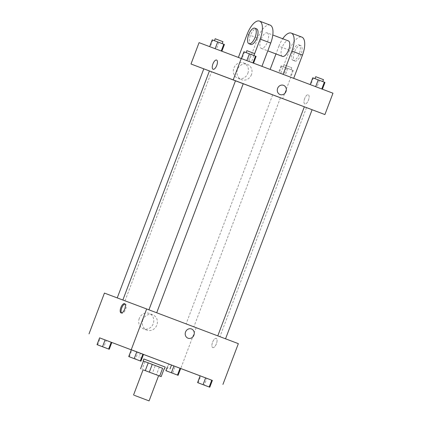 <?xml version="1.0" encoding="UTF-8"?>
<svg xmlns="http://www.w3.org/2000/svg" width="422" height="422" viewBox="0 0 422 422"><rect width="100%" height="100%" fill="white"/><g stroke="black" fill="none" stroke-linecap="round" stroke-linejoin="round"><path stroke-width="0.32" stroke-dasharray="2.11 1.58" d="M158.614 375.664L143.079 369.793L158.609 375.664M155.301 365.547L143.464 361.063L155.301 365.547L152.368 373.312M143.833 358.995L165.187 367.066L143.839 358.985M144.952 361.633L142.019 369.398M159.337 367.066L156.398 374.836M140.405 357.682L142.035 358.299L140.405 357.682M171.511 365.009L143.501 354.417M198.192 382.844L200.761 376.044L200.139 375.807L212.361 380.428L206.87 378.355L204.301 385.154L207.566 386.383M166.996 367.747L168.452 363.891L180.669 368.512L131.263 349.838M200.128 375.838L212.356 380.438M99.597 337.858L111.819 342.479L106.333 340.396L103.765 347.195L107.024 348.424L99.26 345.486L103.765 347.195M129.343 356.801L131.912 350.007L131.295 349.764L143.512 354.385L138.02 352.317L135.451 359.111L138.717 360.341L130.952 357.402L135.451 359.111M97.656 344.879L100.22 338.085L99.603 337.848L111.819 342.469M127.296 301.693L219.92 336.709L127.296 301.693M104.429 293.09L238.346 343.65M186.44 324.096L193.851 326.897L186.44 324.096M218.127 336.012L225.538 338.813L218.127 336.012M149.277 309.975L156.689 312.776L149.277 309.975M124.643 300.722L117.237 297.921L124.643 300.722M196.135 327.778L180.727 368.543M139.271 318.473A8.208 7.459 110.6 0 0 143.359 328.796A8.208 7.459 110.6 0 0 153.228 323.737A8.208 7.459 110.6 0 0 149.135 313.425A8.208 7.459 110.6 0 0 139.271 318.473M212.746 347.601A4.927 2.057 -69.3 0 0 216.417 343.719A4.927 2.057 -69.3 0 0 216.233 338.381A4.927 2.057 -69.3 0 0 212.561 342.263A4.927 2.057 -69.3 0 0 212.746 347.601L212.746 347.601A4.927 2.057 -69.3 0 0 216.412 343.719A4.927 2.057 -69.3 0 0 216.228 338.381A4.927 2.057 -69.3 0 0 212.561 342.263A4.927 2.057 -69.3 0 0 212.741 347.601A4.927 2.057 -69.3 0 0 212.746 347.601L212.746 347.601M124.923 303.988A4.927 2.057 110.7 0 1 125.413 304.03A4.927 2.057 110.7 0 1 125.418 304.03A4.927 2.057 110.7 0 1 125.598 309.368A4.927 2.057 110.7 0 1 121.926 313.251A4.927 2.057 110.7 0 1 121.531 312.96M142.863 319.823A8.208 7.459 110.6 0 0 146.946 330.146A8.208 7.459 110.6 0 0 156.82 325.088A8.208 7.459 110.6 0 0 152.727 314.775A8.208 7.459 110.6 0 0 142.863 319.823M188.006 338.196L188.006 338.196A4.927 4.478 -69.4 0 1 185.553 331.998A4.927 4.478 -69.4 0 1 191.477 328.97L191.477 328.97M235.487 80.76L243.251 83.693L235.487 80.755M312.101 109.731L203.8 68.839L312.095 109.746L282.698 98.695L290.769 77.337L332.974 93.209M273.002 95.013L280.414 97.814L273.002 95.013M100.22 338.085L106.333 340.396M168.109 371.534L175.874 374.467L168.109 371.529M168.452 363.891L169.069 364.128L166.505 370.922M169.069 364.128L175.177 366.438L172.614 373.233M175.177 366.438L180.669 368.512M131.912 350.007L138.02 352.317M207.566 386.378L204.301 385.154M200.761 376.044L206.87 378.355M212.208 39.847L224.425 44.468M214.793 40.823L222.199 43.624L214.793 40.823M221.861 51.262L209.639 46.642L221.872 51.226M212.825 40.085L210.262 46.879M218.939 42.395L216.37 49.189M222.932 41.683L215.167 38.745M293.274 70.511L281.057 65.885L293.274 70.511L290.705 77.305L278.488 72.684L290.705 77.305M283.637 66.866L291.048 69.667L283.637 66.866M292.657 70.268L290.088 77.062M286.549 67.958L283.98 74.752M281.057 65.885L278.488 72.684M281.674 66.127L279.111 72.922M287.783 68.438L285.219 75.232M284.37 64.925L291.781 67.726L284.37 64.925M243.9 51.764L256.117 56.384M246.48 52.739L253.891 55.54L246.48 52.739M253.548 63.179L241.331 58.558L253.548 63.179M244.517 52.001L241.948 58.795M250.626 54.311L248.057 61.106M254.624 53.599L246.859 50.666M312.744 77.806L324.966 82.427M315.329 78.782L322.74 81.583L315.329 78.782M322.397 89.221L310.181 84.6L322.403 89.211M313.367 78.044L310.798 84.838M319.475 80.354L316.906 87.148M323.474 79.642L315.709 76.709M213.105 69.271L213.105 69.271A4.927 2.057 -69.3 0 0 216.776 65.389A4.927 2.057 -69.3 0 0 216.591 60.051L216.591 60.051M247.856 73.312A8.208 7.459 110.6 0 0 243.768 62.989A8.208 7.459 110.6 0 0 233.899 68.047A8.208 7.459 110.6 0 0 237.992 78.355A8.208 7.459 110.6 0 0 247.856 73.312M203.794 68.849L282.698 98.695M199.063 42.648L290.769 77.337M251.449 74.662A8.208 7.459 -69.4 0 1 241.579 79.705A8.208 7.459 -69.4 0 1 237.491 69.398A8.208 7.459 -69.4 0 1 247.361 64.339A8.208 7.459 -69.4 0 1 251.449 74.662M304.626 98.627A4.927 2.057 -69.3 0 0 304.811 103.96A4.927 2.057 -69.3 0 0 308.477 100.077A4.927 2.057 -69.3 0 0 308.297 94.739A4.927 2.057 -69.3 0 0 304.626 98.627A4.927 2.057 110.7 0 1 308.292 94.739A4.927 2.057 110.7 0 1 308.477 100.077A4.927 2.057 110.7 0 1 304.805 103.96A4.927 2.057 110.7 0 1 304.621 98.627M283.542 85.328L283.542 85.328A4.927 4.478 110.6 0 0 277.613 88.367A4.927 4.478 110.6 0 0 280.071 94.554L280.071 94.554M293.686 78.35L270.106 69.493L280.688 73.491L289.492 50.197A16.6 6.937 110.7 0 1 301.857 37.11M293.675 78.376L280.688 73.491M253.928 55.551L251.348 62.366L261.93 66.37L238.383 57.434M251.348 62.366L238.361 57.482M267.173 32.869A8.303 3.471 110.7 0 1 267.179 32.869A8.303 3.471 110.7 0 1 267.485 41.857A8.303 3.471 110.7 0 1 261.302 48.398A8.303 3.471 110.7 0 1 260.996 39.41A8.303 3.471 110.7 0 1 267.173 32.869L272.797 34.994M248.943 61.485L257.747 38.191L247.165 34.187M270.117 25.104A16.6 6.937 -69.3 0 0 257.747 38.191M282.466 56.4A8.303 3.471 110.7 0 1 282.16 47.412A8.303 3.471 110.7 0 1 288.337 40.871M289.492 50.197L278.91 46.193L275.977 53.947M278.91 46.193A16.6 6.937 110.7 0 1 282.719 38.745M250.721 44.394A8.303 3.471 110.7 0 1 250.415 35.406A8.303 3.471 110.7 0 1 256.592 28.865M293.053 60.404A8.303 3.471 110.7 0 1 293.047 60.404A8.303 3.471 110.7 0 1 292.741 51.41A8.303 3.471 110.7 0 1 298.924 44.874A8.303 3.471 110.7 0 1 299.23 53.863A8.303 3.471 110.7 0 1 293.053 60.404L294.809 61.069A8.303 3.471 -69.3 0 0 300.991 54.528A8.303 3.471 -69.3 0 0 300.686 45.539A8.303 3.471 -69.3 0 0 294.503 52.08A8.303 3.471 -69.3 0 0 294.809 61.069A8.303 3.471 -69.3 0 0 294.814 61.069M140.452 353.267L138.98 357.154M125.418 304.03L124.527 303.692M121.926 313.251L121.04 312.913M152.727 314.775L149.135 313.425M146.946 330.146L143.359 328.796M306.483 107.626L219.92 336.709M125.002 300.854L211.564 71.772M272.644 94.881L186.081 323.964M280.414 97.814L193.851 326.897M284.017 64.788L283.283 66.729M291.781 67.726L291.048 69.667M237.992 78.355L241.579 79.705M243.768 62.989L247.361 64.339M261.302 48.398L267.796 50.851M300.686 45.539L298.924 44.874"/><path stroke-width="0.63" d="M134.254 395.298L149.077 400.9L134.254 395.298M143.791 370.057L161.162 376.624L143.791 370.057M159.674 376.06L162.607 368.295L152.258 364.381L149.325 372.146M145.289 370.621L148.227 362.857L143.464 361.063L140.526 368.828M148.227 362.857L152.258 364.381M162.607 368.295L143.464 361.063M143.1 360.926L143.839 358.985L158.978 364.698L165.192 367.056L164.459 368.997M164.1 368.86L161.162 376.624M143.833 358.995L165.187 367.066M143.501 354.417L171.511 365.009L170.045 368.891M209.792 387.222L212.361 380.428L211.738 380.19L200.139 375.807L197.575 382.601L209.792 387.222L197.575 382.601M200.128 375.838L171.501 365.041L173.943 365.958L171.374 372.758L165.883 370.685L178.1 375.306L171.374 372.758M212.356 380.438L99.597 337.858M109.256 349.263L97.034 344.642L109.256 349.263L111.819 342.469L111.202 342.231L131.263 349.838M140.943 361.179L143.512 354.385L136.781 351.837L131.295 349.764L128.726 356.558L140.943 361.179L128.726 356.558M108.633 349.026L111.202 342.231L105.094 339.921L99.603 337.848L97.034 344.642M222.937 384.416L238.346 343.65L146.64 308.962L131.231 349.732M185.553 332.003A4.927 4.478 -69.4 0 1 191.477 328.97A4.927 4.478 -69.4 0 1 193.93 335.163A4.927 4.478 -69.4 0 1 188.006 338.196A4.927 4.478 -69.4 0 1 185.553 332.003M146.64 308.962L104.429 293.09L89.026 333.86M124.527 303.692L124.527 303.692A4.927 2.057 110.7 0 1 124.712 309.036A4.927 2.057 110.7 0 1 121.04 312.913A4.927 2.057 110.7 0 1 120.856 307.58A4.927 2.057 110.7 0 1 124.527 303.692M121.531 312.96A4.927 2.057 110.7 0 1 121.747 307.912A4.927 2.057 110.7 0 1 124.923 303.988M191.477 328.97A4.927 4.478 -69.4 0 1 193.93 335.163A4.927 4.478 -69.4 0 1 188.006 338.196M324.908 114.568L233.202 79.879L241.273 58.521L332.974 93.209L324.908 114.568L190.992 64.007L312.101 109.731L225.543 338.808M111.202 342.231L105.094 339.921L102.525 346.715M105.094 339.921L99.603 337.848M99.613 345.634L107.019 348.435L99.613 345.634M168.468 371.661L175.874 374.462L168.468 371.661M177.483 375.068L180.052 368.274L180.669 368.512L178.1 375.306M180.052 368.274L173.943 365.958M166.996 367.747L165.883 370.685M143.512 354.385L142.889 354.148L140.326 360.942M142.889 354.148L136.781 351.837L134.217 358.631M136.781 351.837L131.295 349.764M131.3 357.55L138.711 360.351L131.3 357.55M212.361 380.428L211.738 380.19L209.175 386.985M211.738 380.19L205.63 377.88L203.061 384.674M205.63 377.88L200.139 375.807M200.149 383.593L207.561 386.394L200.149 383.593M221.872 51.226L224.425 44.468L212.208 39.847L209.644 46.631M223.808 44.226L221.249 50.993M217.699 41.915L215.136 48.694M214.434 40.686L215.167 38.745L222.932 41.683L222.204 43.619M253.553 63.168L256.117 56.384L255.495 56.142L243.9 51.764L241.337 58.547M255.495 56.142L252.931 62.936M249.386 53.831L246.823 60.62M246.126 52.602L246.859 50.666L247.213 50.798L254.624 53.599L253.891 55.535M322.403 89.211L324.966 82.427L318.235 79.874L312.744 77.806L310.181 84.59M324.344 82.184L321.78 88.973M318.235 79.874L315.672 86.663M314.976 78.645L315.709 76.709L316.062 76.841L323.474 79.642L322.74 81.578M216.591 60.051A4.927 2.057 -69.3 0 0 212.925 63.933A4.927 2.057 -69.3 0 0 213.105 69.271A4.927 2.057 110.7 0 1 212.92 63.933A4.927 2.057 110.7 0 1 216.591 60.051A4.927 2.057 110.7 0 1 216.776 65.389A4.927 2.057 110.7 0 1 213.105 69.271M241.273 58.521L199.063 42.648L190.992 64.007L203.794 68.849L117.242 297.906M233.202 79.879L190.992 64.007M280.071 94.554A4.927 4.478 110.6 0 0 285.995 91.521A4.927 4.478 110.6 0 0 283.547 85.334A4.927 4.478 -69.4 0 1 285.995 91.521A4.927 4.478 -69.4 0 1 280.071 94.554A4.927 4.478 -69.4 0 1 277.613 88.367A4.927 4.478 -69.4 0 1 283.542 85.328A4.927 4.478 -69.4 0 1 283.547 85.334A4.927 4.478 110.6 0 0 283.542 85.328M261.941 66.344L270.734 43.076A16.6 6.937 -69.3 0 0 270.117 25.104L259.535 21.1A16.6 6.937 110.7 0 1 260.152 39.072L253.928 55.551M272.797 34.994L288.342 40.871A8.303 3.471 110.7 0 1 288.342 40.871A8.303 3.471 110.7 0 1 288.648 49.865A8.303 3.471 110.7 0 1 282.466 56.4L267.796 50.851M275.977 53.947L270.127 69.44M282.719 38.745A16.6 6.937 110.7 0 1 291.275 33.106A16.6 6.937 110.7 0 1 291.897 51.078L283.104 74.346M254.835 28.195L256.597 28.865A8.303 3.471 110.7 0 1 256.597 28.865A8.303 3.471 110.7 0 1 256.903 37.859A8.303 3.471 110.7 0 1 250.721 44.394L248.959 43.724A8.303 3.471 110.7 0 1 248.653 34.736A8.303 3.471 110.7 0 1 254.83 28.195A8.303 3.471 110.7 0 1 254.835 28.195A8.303 3.471 110.7 0 1 255.141 37.189A8.303 3.471 110.7 0 1 248.959 43.724M238.383 57.434L247.165 34.187A16.6 6.937 110.7 0 1 259.535 21.1M291.275 33.106L301.857 37.11A16.6 6.937 110.7 0 1 302.479 55.082L293.686 78.35M270.734 43.076L260.152 39.072M302.479 55.082L291.897 51.078M149.077 400.9L158.614 375.664M133.542 395.029L143.079 369.793M209.417 70.943L122.855 300.016M304.336 106.798L217.778 335.87M235.487 80.755L148.929 309.827M243.251 83.688L156.694 312.765"/></g></svg>
